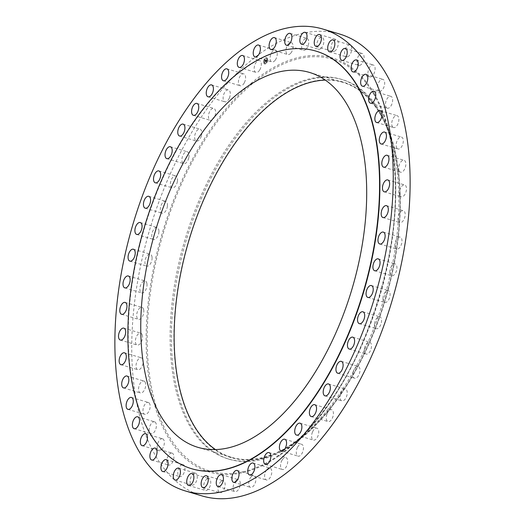<?xml version="1.0" encoding="UTF-8"?>
<svg xmlns="http://www.w3.org/2000/svg" width="525" height="525" viewBox="0 0 525 525"><rect width="100%" height="100%" fill="white"/><g stroke="black" fill="none" stroke-linecap="round" stroke-linejoin="round"><path stroke-width="0.39" stroke-dasharray="2.62 1.97" d="M259.77 69.904A6.208 3.248 -73.4 0 0 259.514 60.513A6.208 3.248 -73.4 0 0 255.721 63.013A6.208 3.248 -73.4 0 0 255.977 72.411A6.208 3.248 -73.4 0 0 259.77 69.904M315.971 51.115A217.862 114.155 -73.4 0 0 161.385 181.387A217.862 114.155 -73.4 0 0 150.235 433.322A217.862 114.155 -73.4 0 0 191.822 468.773M339.596 34.027A240.968 126.263 -73.4 0 0 168.499 177.896A240.968 126.263 -73.4 0 0 156.096 456.717A240.968 126.263 -73.4 0 0 202.276 495.987M215.499 449.597A195.582 102.48 -73.4 0 0 231.374 457.288A195.582 102.48 -73.4 0 0 370.25 340.515A195.582 102.48 -73.4 0 0 380.31 114.214A195.582 102.48 -73.4 0 0 342.832 82.34A195.582 102.48 -73.4 0 0 325.329 80.108M380.507 113.886A195.996 102.697 -73.4 0 0 223.191 161.018A195.996 102.697 -73.4 0 0 193.699 425.742A195.996 102.697 -73.4 0 0 332.653 405.556A195.996 102.697 -73.4 0 0 399.407 180.994A195.996 102.697 -73.4 0 0 380.507 113.886M380.198 111.858A198.056 103.779 -73.4 0 0 342.248 79.583A198.056 103.779 -73.4 0 0 201.613 197.833A198.056 103.779 -73.4 0 0 191.422 427.002A198.056 103.779 -73.4 0 0 229.379 459.277A198.056 103.779 -73.4 0 0 331.839 406.599A198.056 103.779 -73.4 0 0 399.295 179.675A198.056 103.779 -73.4 0 0 380.198 111.858M378.925 111.484A198.056 103.779 -73.4 0 0 340.974 79.203A198.056 103.779 -73.4 0 0 200.34 197.452A198.056 103.779 -73.4 0 0 190.148 426.622A198.056 103.779 -73.4 0 0 228.106 458.896A198.056 103.779 -73.4 0 0 304.815 433.873A198.056 103.779 -73.4 0 0 391.558 142.072A198.056 103.779 -73.4 0 0 378.925 111.484M297.491 447.379A6.208 3.248 -73.4 0 0 298.088 456.153A6.208 3.248 -73.4 0 0 302.223 453.029A6.208 3.248 -73.4 0 0 301.626 444.255A6.208 3.248 -73.4 0 0 297.491 447.379M229.373 98.031A6.208 3.248 -73.4 0 0 228.467 89.913A6.208 3.248 -73.4 0 0 224.024 93.699A6.208 3.248 -73.4 0 0 224.93 101.811A6.208 3.248 -73.4 0 0 229.373 98.031M312.5 431.99A6.208 3.248 -73.4 0 0 313.405 440.101A6.208 3.248 -73.4 0 0 317.842 436.314A6.208 3.248 -73.4 0 0 316.942 428.203A6.208 3.248 -73.4 0 0 312.5 431.99M214.974 115.854A6.208 3.248 -73.4 0 0 213.8 108.432A6.208 3.248 -73.4 0 0 209.088 112.914A6.208 3.248 -73.4 0 0 210.262 120.33A6.208 3.248 -73.4 0 0 214.974 115.854M326.898 414.159A6.208 3.248 -73.4 0 0 328.072 421.582A6.208 3.248 -73.4 0 0 332.778 417.099A6.208 3.248 -73.4 0 0 331.61 409.684A6.208 3.248 -73.4 0 0 326.898 414.159M201.39 135.857A6.208 3.248 -73.4 0 0 199.992 129.15A6.208 3.248 -73.4 0 0 195.057 134.341A6.208 3.248 -73.4 0 0 196.455 141.048A6.208 3.248 -73.4 0 0 201.39 135.857M340.482 394.157A6.208 3.248 -73.4 0 0 341.88 400.864A6.208 3.248 -73.4 0 0 346.815 395.673A6.208 3.248 -73.4 0 0 345.417 388.966A6.208 3.248 -73.4 0 0 340.482 394.157M188.816 157.736A6.208 3.248 -73.4 0 0 187.241 151.758A6.208 3.248 -73.4 0 0 182.129 157.677A6.208 3.248 -73.4 0 0 183.704 163.656A6.208 3.248 -73.4 0 0 188.816 157.736M353.049 372.277A6.208 3.248 -73.4 0 0 354.631 378.256A6.208 3.248 -73.4 0 0 359.743 372.337A6.208 3.248 -73.4 0 0 358.168 366.358A6.208 3.248 -73.4 0 0 353.049 372.277M177.443 181.191A6.208 3.248 -73.4 0 0 175.737 175.934A6.208 3.248 -73.4 0 0 170.494 182.582A6.208 3.248 -73.4 0 0 172.2 187.832A6.208 3.248 -73.4 0 0 177.443 181.191M364.422 348.83A6.208 3.248 -73.4 0 0 366.135 354.08A6.208 3.248 -73.4 0 0 371.378 347.438A6.208 3.248 -73.4 0 0 369.672 342.182A6.208 3.248 -73.4 0 0 364.422 348.83M167.436 205.859A6.208 3.248 -73.4 0 0 165.651 201.324A6.208 3.248 -73.4 0 0 160.322 208.681A6.208 3.248 -73.4 0 0 162.113 213.216A6.208 3.248 -73.4 0 0 167.436 205.859M374.437 324.155A6.208 3.248 -73.4 0 0 376.222 328.696A6.208 3.248 -73.4 0 0 381.544 321.333A6.208 3.248 -73.4 0 0 379.759 316.798A6.208 3.248 -73.4 0 0 374.437 324.155M158.937 231.394A6.208 3.248 -73.4 0 0 157.119 227.548A6.208 3.248 -73.4 0 0 151.771 235.607A6.208 3.248 -73.4 0 0 153.582 239.446A6.208 3.248 -73.4 0 0 158.937 231.394M382.935 298.62A6.208 3.248 -73.4 0 0 384.746 302.466A6.208 3.248 -73.4 0 0 390.101 294.407A6.208 3.248 -73.4 0 0 388.283 290.568A6.208 3.248 -73.4 0 0 382.935 298.62M152.073 257.414A6.208 3.248 -73.4 0 0 150.281 254.238A6.208 3.248 -73.4 0 0 146.528 256.673A6.208 3.248 -73.4 0 0 144.952 262.959A6.208 3.248 -73.4 0 0 146.744 266.136A6.208 3.248 -73.4 0 0 150.491 263.701A6.208 3.248 -73.4 0 0 152.073 257.414M389.799 272.6A6.208 3.248 -73.4 0 0 391.591 275.776A6.208 3.248 -73.4 0 0 395.338 273.341A6.208 3.248 -73.4 0 0 396.92 267.054A6.208 3.248 -73.4 0 0 395.128 263.878A6.208 3.248 -73.4 0 0 391.381 266.313A6.208 3.248 -73.4 0 0 389.799 272.6M146.934 283.553A6.208 3.248 -73.4 0 0 145.222 281A6.208 3.248 -73.4 0 0 141.297 283.73A6.208 3.248 -73.4 0 0 139.972 290.338A6.208 3.248 -73.4 0 0 141.684 292.897A6.208 3.248 -73.4 0 0 145.609 290.161A6.208 3.248 -73.4 0 0 146.934 283.553M394.931 246.461A6.208 3.248 -73.4 0 0 396.651 249.021A6.208 3.248 -73.4 0 0 400.575 246.284A6.208 3.248 -73.4 0 0 401.901 239.676A6.208 3.248 -73.4 0 0 400.188 237.123A6.208 3.248 -73.4 0 0 396.257 239.853A6.208 3.248 -73.4 0 0 394.931 246.461M143.614 309.415A6.208 3.248 -73.4 0 0 142.026 307.433A6.208 3.248 -73.4 0 0 137.931 310.485A6.208 3.248 -73.4 0 0 136.9 317.356A6.208 3.248 -73.4 0 0 138.488 319.331A6.208 3.248 -73.4 0 0 142.583 316.286A6.208 3.248 -73.4 0 0 143.614 309.415M398.258 220.598A6.208 3.248 -73.4 0 0 399.847 222.58A6.208 3.248 -73.4 0 0 403.942 219.529A6.208 3.248 -73.4 0 0 404.972 212.664A6.208 3.248 -73.4 0 0 403.384 210.683A6.208 3.248 -73.4 0 0 399.289 213.727A6.208 3.248 -73.4 0 0 398.258 220.598M142.144 334.628A6.208 3.248 -73.4 0 0 140.733 333.172A6.208 3.248 -73.4 0 0 136.474 336.538A6.208 3.248 -73.4 0 0 135.785 343.606A6.208 3.248 -73.4 0 0 137.196 345.063A6.208 3.248 -73.4 0 0 141.448 341.696A6.208 3.248 -73.4 0 0 142.144 334.628M399.728 195.385A6.208 3.248 -73.4 0 0 401.139 196.849A6.208 3.248 -73.4 0 0 405.392 193.476A6.208 3.248 -73.4 0 0 406.087 186.414A6.208 3.248 -73.4 0 0 404.677 184.951A6.208 3.248 -73.4 0 0 400.417 188.317A6.208 3.248 -73.4 0 0 399.728 195.385M142.551 358.831A6.208 3.248 -73.4 0 0 141.363 357.82A6.208 3.248 -73.4 0 0 136.959 361.528A6.208 3.248 -73.4 0 0 136.638 368.708A6.208 3.248 -73.4 0 0 137.826 369.718A6.208 3.248 -73.4 0 0 142.236 366.01A6.208 3.248 -73.4 0 0 142.551 358.831M399.315 171.183A6.208 3.248 -73.4 0 0 400.509 172.193A6.208 3.248 -73.4 0 0 404.913 168.486A6.208 3.248 -73.4 0 0 405.234 161.306A6.208 3.248 -73.4 0 0 404.047 160.296A6.208 3.248 -73.4 0 0 399.637 164.003A6.208 3.248 -73.4 0 0 399.315 171.183M144.834 381.668A6.208 3.248 -73.4 0 0 143.909 381.032A6.208 3.248 -73.4 0 0 139.361 385.081A6.208 3.248 -73.4 0 0 139.453 392.3A6.208 3.248 -73.4 0 0 140.372 392.93A6.208 3.248 -73.4 0 0 144.92 388.887A6.208 3.248 -73.4 0 0 144.834 381.668M397.038 148.352A6.208 3.248 -73.4 0 0 397.963 148.982A6.208 3.248 -73.4 0 0 402.511 144.933A6.208 3.248 -73.4 0 0 402.419 137.714A6.208 3.248 -73.4 0 0 401.494 137.084A6.208 3.248 -73.4 0 0 396.946 141.133A6.208 3.248 -73.4 0 0 397.038 148.352M148.956 402.8A6.208 3.248 -73.4 0 0 148.339 402.465A6.208 3.248 -73.4 0 0 143.653 406.862A6.208 3.248 -73.4 0 0 144.178 414.035A6.208 3.248 -73.4 0 0 144.802 414.363A6.208 3.248 -73.4 0 0 149.481 409.973A6.208 3.248 -73.4 0 0 148.956 402.8M392.917 127.214A6.208 3.248 -73.4 0 0 393.533 127.549A6.208 3.248 -73.4 0 0 398.212 123.152A6.208 3.248 -73.4 0 0 397.688 115.979A6.208 3.248 -73.4 0 0 397.071 115.651A6.208 3.248 -73.4 0 0 392.392 120.048A6.208 3.248 -73.4 0 0 392.917 127.214M154.855 421.923A6.208 3.248 -73.4 0 0 154.573 421.811A6.208 3.248 -73.4 0 0 149.776 426.556A6.208 3.248 -73.4 0 0 150.76 433.598A6.208 3.248 -73.4 0 0 151.036 433.709A6.208 3.248 -73.4 0 0 155.84 428.958A6.208 3.248 -73.4 0 0 154.855 421.923M387.017 108.097A6.208 3.248 -73.4 0 0 387.299 108.203A6.208 3.248 -73.4 0 0 392.096 103.458A6.208 3.248 -73.4 0 0 391.112 96.416A6.208 3.248 -73.4 0 0 390.83 96.311A6.208 3.248 -73.4 0 0 386.033 101.056A6.208 3.248 -73.4 0 0 387.017 108.097M162.448 438.756A6.208 3.248 -73.4 0 0 157.625 443.887A6.208 3.248 -73.4 0 0 158.996 450.673A6.208 3.248 -73.4 0 0 159.088 450.699A6.208 3.248 -73.4 0 0 163.912 445.567A6.208 3.248 -73.4 0 0 162.533 438.782A6.208 3.248 -73.4 0 0 162.448 438.756M379.424 91.258A6.208 3.248 -73.4 0 0 384.248 86.126A6.208 3.248 -73.4 0 0 382.869 79.341A6.208 3.248 -73.4 0 0 382.784 79.314A6.208 3.248 -73.4 0 0 377.961 84.446A6.208 3.248 -73.4 0 0 379.332 91.238A6.208 3.248 -73.4 0 0 379.424 91.258M171.623 453.055A6.208 3.248 -73.4 0 0 167.094 458.594A6.208 3.248 -73.4 0 0 168.564 465.025A6.208 3.248 -73.4 0 0 169.05 465.098A6.208 3.248 -73.4 0 0 173.578 459.552A6.208 3.248 -73.4 0 0 172.102 453.127A6.208 3.248 -73.4 0 0 171.623 453.055M370.25 76.958A6.208 3.248 -73.4 0 0 374.778 71.42A6.208 3.248 -73.4 0 0 373.301 64.988A6.208 3.248 -73.4 0 0 372.822 64.916A6.208 3.248 -73.4 0 0 368.294 70.462A6.208 3.248 -73.4 0 0 369.764 76.886A6.208 3.248 -73.4 0 0 370.25 76.958M182.241 464.612A6.208 3.248 -73.4 0 0 178.041 470.479A6.208 3.248 -73.4 0 0 179.602 476.542A6.208 3.248 -73.4 0 0 180.502 476.575A6.208 3.248 -73.4 0 0 184.695 470.708A6.208 3.248 -73.4 0 0 183.14 464.645A6.208 3.248 -73.4 0 0 182.241 464.612M359.625 65.402A6.208 3.248 -73.4 0 0 363.825 59.535A6.208 3.248 -73.4 0 0 362.27 53.471A6.208 3.248 -73.4 0 0 361.371 53.438A6.208 3.248 -73.4 0 0 357.171 59.305A6.208 3.248 -73.4 0 0 358.733 65.369A6.208 3.248 -73.4 0 0 359.625 65.402M194.158 473.261A6.208 3.248 -73.4 0 0 190.312 479.364A6.208 3.248 -73.4 0 0 191.94 485.061A6.208 3.248 -73.4 0 0 193.266 484.969A6.208 3.248 -73.4 0 0 197.111 478.866A6.208 3.248 -73.4 0 0 195.477 473.163A6.208 3.248 -73.4 0 0 194.158 473.261M347.714 56.753A6.208 3.248 -73.4 0 0 351.56 50.656A6.208 3.248 -73.4 0 0 349.926 44.953A6.208 3.248 -73.4 0 0 348.607 45.045A6.208 3.248 -73.4 0 0 344.761 51.148A6.208 3.248 -73.4 0 0 346.388 56.851A6.208 3.248 -73.4 0 0 347.714 56.753M207.191 478.872A6.208 3.248 -73.4 0 0 203.713 485.12A6.208 3.248 -73.4 0 0 205.413 490.462A6.208 3.248 -73.4 0 0 207.165 490.153A6.208 3.248 -73.4 0 0 210.643 483.906A6.208 3.248 -73.4 0 0 208.95 478.564A6.208 3.248 -73.4 0 0 207.191 478.872M334.674 51.142A6.208 3.248 -73.4 0 0 338.152 44.894A6.208 3.248 -73.4 0 0 336.459 39.552A6.208 3.248 -73.4 0 0 334.707 39.861A6.208 3.248 -73.4 0 0 331.229 46.115A6.208 3.248 -73.4 0 0 332.922 51.45A6.208 3.248 -73.4 0 0 334.674 51.142M221.156 481.366A6.208 3.248 -73.4 0 0 218.065 487.679A6.208 3.248 -73.4 0 0 219.804 492.66A6.208 3.248 -73.4 0 0 221.99 492.056A6.208 3.248 -73.4 0 0 225.087 485.743A6.208 3.248 -73.4 0 0 223.342 480.762A6.208 3.248 -73.4 0 0 221.156 481.366M320.709 48.648A6.208 3.248 -73.4 0 0 323.807 42.335A6.208 3.248 -73.4 0 0 322.061 37.354A6.208 3.248 -73.4 0 0 319.876 37.958A6.208 3.248 -73.4 0 0 316.785 44.277A6.208 3.248 -73.4 0 0 318.524 49.252A6.208 3.248 -73.4 0 0 320.709 48.648M235.85 480.703A6.208 3.248 -73.4 0 0 233.146 487.003A6.208 3.248 -73.4 0 0 234.924 491.623A6.208 3.248 -73.4 0 0 237.536 490.645A6.208 3.248 -73.4 0 0 240.24 484.345A6.208 3.248 -73.4 0 0 238.462 479.725A6.208 3.248 -73.4 0 0 235.85 480.703M306.022 49.311A6.208 3.248 -73.4 0 0 308.726 43.011A6.208 3.248 -73.4 0 0 306.948 38.391A6.208 3.248 -73.4 0 0 304.336 39.368A6.208 3.248 -73.4 0 0 301.632 45.668A6.208 3.248 -73.4 0 0 303.411 50.288A6.208 3.248 -73.4 0 0 306.022 49.311M251.048 476.897A6.208 3.248 -73.4 0 0 248.738 483.098A6.208 3.248 -73.4 0 0 250.537 487.371A6.208 3.248 -73.4 0 0 253.562 485.947A6.208 3.248 -73.4 0 0 255.878 479.745A6.208 3.248 -73.4 0 0 254.074 475.473A6.208 3.248 -73.4 0 0 251.048 476.897M290.817 53.117A6.208 3.248 -73.4 0 0 293.134 46.915A6.208 3.248 -73.4 0 0 291.329 42.643A6.208 3.248 -73.4 0 0 288.304 44.067A6.208 3.248 -73.4 0 0 285.987 50.275A6.208 3.248 -73.4 0 0 287.792 54.541A6.208 3.248 -73.4 0 0 290.817 53.117M266.543 470A6.208 3.248 -73.4 0 0 264.613 476.037A6.208 3.248 -73.4 0 0 266.424 479.962A6.208 3.248 -73.4 0 0 269.85 478.026A6.208 3.248 -73.4 0 0 271.779 471.988A6.208 3.248 -73.4 0 0 269.962 468.064A6.208 3.248 -73.4 0 0 266.543 470M275.33 60.014A6.208 3.248 -73.4 0 0 277.259 53.977A6.208 3.248 -73.4 0 0 275.441 50.052A6.208 3.248 -73.4 0 0 272.022 51.988A6.208 3.248 -73.4 0 0 270.093 58.026A6.208 3.248 -73.4 0 0 271.904 61.95A6.208 3.248 -73.4 0 0 275.33 60.014M282.102 460.11A6.208 3.248 -73.4 0 0 282.352 469.501A6.208 3.248 -73.4 0 0 286.145 467.001A6.208 3.248 -73.4 0 0 285.889 457.61A6.208 3.248 -73.4 0 0 282.102 460.11M244.381 82.635A6.208 3.248 -73.4 0 0 243.784 73.861A6.208 3.248 -73.4 0 0 239.649 76.985A6.208 3.248 -73.4 0 0 240.247 85.759A6.208 3.248 -73.4 0 0 244.381 82.635M263.799 62.108A3.301 1.733 -73.4 0 0 264.764 64.024A3.301 1.733 -73.4 0 0 266.693 62.829A3.301 1.733 -73.4 0 0 267.606 59.607A3.301 1.733 -73.4 0 0 266.641 57.697A3.301 1.733 -73.4 0 0 264.712 58.892A3.301 1.733 -73.4 0 0 263.799 62.108M267.527 59.581A3.301 1.733 106.6 0 1 266.615 62.803A3.301 1.733 106.6 0 1 264.679 63.997A3.301 1.733 106.6 0 1 263.714 62.088A3.301 1.733 106.6 0 1 264.626 58.866A3.301 1.733 106.6 0 1 266.562 57.671A3.301 1.733 106.6 0 1 267.527 59.581M264.121 61.819A2.599 1.365 106.6 0 1 264.843 59.286A2.599 1.365 106.6 0 1 266.359 58.341A2.599 1.365 106.6 0 1 267.12 59.85A2.599 1.365 106.6 0 1 266.405 62.383A2.599 1.365 106.6 0 1 264.882 63.328A2.599 1.365 106.6 0 1 264.121 61.819M267.205 59.876A2.599 1.365 -73.4 0 0 266.444 58.367A2.599 1.365 -73.4 0 0 264.922 59.305A2.599 1.365 -73.4 0 0 264.2 61.845A2.599 1.365 -73.4 0 0 264.961 63.354A2.599 1.365 -73.4 0 0 266.483 62.409A2.599 1.365 -73.4 0 0 267.205 59.876M265.722 61.74L265.322 61.884L265.361 60.303L264.725 62.383L265.722 61.74L264.646 62.357L265.072 61.983L264.895 60.526L265.276 60.277L265.23 61.871L265.558 61.602L265.453 60.126L265.013 60.454L265.414 60.191L265.643 61.714M265.355 61.681L265.328 60.172L264.948 60.382L265.374 60.106L265.335 61.694M265.775 61.622L265.565 61.3L265.493 61.694M265.801 61.688L266.667 61.123L266.149 61.248L266.142 59.804L265.735 60.073L265.722 61.668L265.657 60.047L266.063 59.778L266.063 61.222L266.392 60.913L266.044 61.274L265.978 60.775L265.998 61.372L266.47 61.005L266.077 61.399L266.116 60.762L266.129 61.294L266.438 60.802L266.582 61.097L265.722 61.668M266.595 60.874L266.444 60.158L266.378 60.69M266.3 60.421L266.254 59.607L265.748 59.968L266.208 59.673L266.109 60.585L266.129 59.647L265.67 59.948L266.175 59.581L266.221 60.395M373.728 94.146A214.909 112.606 -73.4 0 0 201.232 145.819A214.909 112.606 -73.4 0 0 168.893 436.098A214.909 112.606 -73.4 0 0 293.311 443.96L293.311 443.96A214.909 112.606 -73.4 0 0 387.437 127.332L387.437 127.332A214.909 112.606 -73.4 0 0 373.728 94.146M373.898 93.122A216.051 113.21 -73.4 0 0 200.484 145.077A216.051 113.21 -73.4 0 0 167.974 436.892A216.051 113.21 -73.4 0 0 341.388 384.943A216.051 113.21 -73.4 0 0 373.898 93.122M242.648 55.499L259.514 60.513M239.111 67.39L255.977 72.411M309.455 72.417L342.832 82.34M342.248 79.583L340.974 79.203M304.815 433.873L293.311 443.96C367.205 383.171 416.122 218.623 387.437 127.332L391.558 142.072M229.379 459.277L228.106 458.896M331.839 406.599L332.653 405.556M399.295 179.675L399.407 180.994M197.997 447.366L231.374 457.288M281.216 451.139L298.088 456.153M284.753 439.241L301.626 444.255M211.595 84.899L228.467 89.913M208.058 96.797L224.93 101.811M296.533 435.087L313.405 440.101M300.07 423.189L316.942 428.203M196.927 103.418L213.8 108.432M193.39 115.316L210.262 120.33M311.2 416.568L328.072 421.582M314.738 404.67L331.61 409.684M183.12 124.136L199.992 129.15M179.583 136.034L196.455 141.048M325.008 395.85L341.88 400.864M328.545 383.952L345.417 388.966M170.369 146.744L187.241 151.758M166.832 158.642L183.704 163.656M337.759 373.242L354.631 378.256M341.296 361.344L358.168 366.358M158.865 170.92L175.737 175.934M155.328 182.818L172.2 187.832M349.263 349.066L366.135 354.08M352.8 337.168L369.672 342.182M148.778 196.304L165.651 201.324M145.241 208.202L162.113 213.216M359.349 323.676L376.222 328.696M362.887 311.784L379.759 316.798M140.254 222.534L157.119 227.548M136.717 234.432L153.582 239.446M367.881 297.452L384.746 302.466M371.418 285.554L388.283 290.568M133.409 249.224L150.281 254.238M129.872 261.122L146.744 266.136M374.719 270.762L391.591 275.776M378.256 258.864L395.128 263.878M128.349 275.979L145.222 281M124.812 287.877L141.684 292.897M379.778 244L396.651 249.021M383.316 232.102L400.188 237.123M125.153 302.42L142.026 307.433M121.616 314.317L138.488 319.331M382.974 217.567L399.847 222.58M386.512 205.669L403.384 210.683M123.861 328.151L140.733 333.172M120.323 340.049L137.196 345.063M384.267 191.828L401.139 196.849M387.804 179.937L404.677 184.951M124.491 352.807L141.363 357.82M120.953 364.704L137.826 369.718M383.637 167.18L400.509 172.193M387.174 155.282L404.047 160.296M127.037 376.018L143.909 381.032M123.506 387.916L140.372 392.93M381.091 143.968L397.963 148.982M384.628 132.07L401.494 137.084M131.467 397.451L148.339 402.465M127.929 409.349L144.802 414.363M376.661 122.535L393.533 127.549M380.198 110.637L397.071 115.651M137.701 416.798L154.573 421.811M134.17 428.689L151.036 433.709M370.427 103.189L387.299 108.203M373.964 91.291L390.83 96.311M142.131 445.659L158.996 450.673M145.668 433.762L162.533 438.782M366.004 74.327L382.869 79.341M362.467 86.218L379.332 91.238M151.699 460.012L168.564 465.025M155.236 448.114L172.102 453.127M356.436 59.975L373.301 64.988M352.898 71.873L369.764 76.886M162.73 471.529L179.602 476.542M166.268 459.631L183.14 464.645M345.398 48.458L362.27 53.471M341.86 60.355L358.733 65.369M175.074 480.047L191.94 485.061M178.612 468.149L195.477 473.163M333.06 39.939L349.926 44.953M329.523 51.837L346.388 56.851M188.541 485.448L205.413 490.462M192.078 473.55L208.95 478.564M319.587 34.538L336.459 39.552M316.05 46.436L332.922 51.45M202.939 487.646L219.804 492.66M206.476 475.748L223.342 480.762M305.196 32.34L322.061 37.354M301.658 44.238L318.524 49.252M218.052 486.609L234.924 491.623M221.589 474.712L238.462 479.725M290.076 33.377L306.948 38.391M286.538 45.275L303.411 50.288M233.671 482.357L250.537 487.371M237.208 470.459L254.074 475.473M274.463 37.629L291.329 42.643M270.926 49.527L287.792 54.541M249.559 474.948L266.424 479.962M253.096 463.05L269.962 468.064M258.576 45.038L275.441 50.052M255.038 56.936L271.904 61.95M265.486 464.487L282.352 469.501M269.023 452.589L285.889 457.61M226.912 68.847L243.784 73.861M223.374 80.745L240.247 85.759"/><path stroke-width="0.79" d="M242.898 64.89A6.208 3.248 -73.4 0 0 242.648 55.499A6.208 3.248 -73.4 0 0 238.855 57.999A6.208 3.248 -73.4 0 0 239.111 67.39A6.208 3.248 -73.4 0 0 242.898 64.89M139.223 451.703A240.968 126.263 -73.4 0 0 185.404 490.973A240.968 126.263 -73.4 0 0 356.501 347.104A240.968 126.263 -73.4 0 0 368.904 68.283A240.968 126.263 -73.4 0 0 322.724 29.013A240.968 126.263 -73.4 0 0 151.627 172.882A240.968 126.263 -73.4 0 0 139.223 451.703M191.822 468.773A217.862 114.155 -73.4 0 0 191.986 468.825A217.862 114.155 -73.4 0 0 346.684 338.75A217.862 114.155 -73.4 0 0 357.892 86.664A217.862 114.155 -73.4 0 0 316.142 51.161A217.862 114.155 -73.4 0 0 315.971 51.115M227.509 77.621A6.208 3.248 -73.4 0 0 226.912 68.847A6.208 3.248 -73.4 0 0 222.777 71.971A6.208 3.248 -73.4 0 0 223.374 80.745A6.208 3.248 -73.4 0 0 227.509 77.621M212.5 93.01A6.208 3.248 -73.4 0 0 211.595 84.899A6.208 3.248 -73.4 0 0 207.158 88.686A6.208 3.248 -73.4 0 0 208.058 96.797A6.208 3.248 -73.4 0 0 212.5 93.01M198.102 110.841A6.208 3.248 -73.4 0 0 196.927 103.418A6.208 3.248 -73.4 0 0 192.222 107.901A6.208 3.248 -73.4 0 0 193.39 115.316A6.208 3.248 -73.4 0 0 198.102 110.841M184.518 130.843A6.208 3.248 -73.4 0 0 183.12 124.136A6.208 3.248 -73.4 0 0 178.185 129.327A6.208 3.248 -73.4 0 0 179.583 136.034A6.208 3.248 -73.4 0 0 184.518 130.843M171.951 152.722A6.208 3.248 -73.4 0 0 170.369 146.744A6.208 3.248 -73.4 0 0 165.257 152.663A6.208 3.248 -73.4 0 0 166.832 158.642A6.208 3.248 -73.4 0 0 171.951 152.722M160.578 176.17A6.208 3.248 -73.4 0 0 158.865 170.92A6.208 3.248 -73.4 0 0 153.622 177.562A6.208 3.248 -73.4 0 0 155.328 182.818A6.208 3.248 -73.4 0 0 160.578 176.17M150.563 200.845A6.208 3.248 -73.4 0 0 148.778 196.304A6.208 3.248 -73.4 0 0 143.456 203.667A6.208 3.248 -73.4 0 0 145.241 208.202A6.208 3.248 -73.4 0 0 150.563 200.845M142.065 226.38A6.208 3.248 -73.4 0 0 140.254 222.534A6.208 3.248 -73.4 0 0 134.899 230.593A6.208 3.248 -73.4 0 0 136.717 234.432A6.208 3.248 -73.4 0 0 142.065 226.38M135.201 252.4A6.208 3.248 -73.4 0 0 133.409 249.224A6.208 3.248 -73.4 0 0 129.662 251.659A6.208 3.248 -73.4 0 0 128.08 257.946A6.208 3.248 -73.4 0 0 129.872 261.122A6.208 3.248 -73.4 0 0 133.619 258.687A6.208 3.248 -73.4 0 0 135.201 252.4M130.069 278.539A6.208 3.248 -73.4 0 0 128.349 275.979A6.208 3.248 -73.4 0 0 124.425 278.716A6.208 3.248 -73.4 0 0 123.099 285.324A6.208 3.248 -73.4 0 0 124.812 287.877A6.208 3.248 -73.4 0 0 128.743 285.147A6.208 3.248 -73.4 0 0 130.069 278.539M126.742 304.402A6.208 3.248 -73.4 0 0 125.153 302.42A6.208 3.248 -73.4 0 0 121.058 305.471A6.208 3.248 -73.4 0 0 120.028 312.336A6.208 3.248 -73.4 0 0 121.616 314.317A6.208 3.248 -73.4 0 0 125.711 311.272A6.208 3.248 -73.4 0 0 126.742 304.402M125.272 329.615A6.208 3.248 -73.4 0 0 123.861 328.151A6.208 3.248 -73.4 0 0 119.608 331.524A6.208 3.248 -73.4 0 0 118.912 338.586A6.208 3.248 -73.4 0 0 120.323 340.049A6.208 3.248 -73.4 0 0 124.582 336.683A6.208 3.248 -73.4 0 0 125.272 329.615M125.685 353.817A6.208 3.248 -73.4 0 0 124.491 352.807A6.208 3.248 -73.4 0 0 120.087 356.514A6.208 3.248 -73.4 0 0 119.766 363.694A6.208 3.248 -73.4 0 0 120.953 364.704A6.208 3.248 -73.4 0 0 125.363 360.997A6.208 3.248 -73.4 0 0 125.685 353.817M127.962 376.648A6.208 3.248 -73.4 0 0 127.037 376.018A6.208 3.248 -73.4 0 0 122.489 380.067A6.208 3.248 -73.4 0 0 122.581 387.286A6.208 3.248 -73.4 0 0 123.506 387.916A6.208 3.248 -73.4 0 0 128.054 383.867A6.208 3.248 -73.4 0 0 127.962 376.648M132.083 397.786A6.208 3.248 -73.4 0 0 131.467 397.451A6.208 3.248 -73.4 0 0 126.787 401.848A6.208 3.248 -73.4 0 0 127.312 409.021A6.208 3.248 -73.4 0 0 127.929 409.349A6.208 3.248 -73.4 0 0 132.608 404.952A6.208 3.248 -73.4 0 0 132.083 397.786M137.983 416.902A6.208 3.248 -73.4 0 0 137.701 416.798A6.208 3.248 -73.4 0 0 132.904 421.542A6.208 3.248 -73.4 0 0 133.888 428.584A6.208 3.248 -73.4 0 0 134.17 428.689A6.208 3.248 -73.4 0 0 138.968 423.944A6.208 3.248 -73.4 0 0 137.983 416.902M145.576 433.742A6.208 3.248 -73.4 0 0 140.752 438.874A6.208 3.248 -73.4 0 0 142.131 445.659A6.208 3.248 -73.4 0 0 142.216 445.686A6.208 3.248 -73.4 0 0 147.039 440.554A6.208 3.248 -73.4 0 0 145.668 433.762A6.208 3.248 -73.4 0 0 145.576 433.742M154.75 448.042A6.208 3.248 -73.4 0 0 150.222 453.58A6.208 3.248 -73.4 0 0 151.699 460.012A6.208 3.248 -73.4 0 0 152.178 460.084A6.208 3.248 -73.4 0 0 156.706 454.538A6.208 3.248 -73.4 0 0 155.236 448.114A6.208 3.248 -73.4 0 0 154.75 448.042M165.375 459.598A6.208 3.248 -73.4 0 0 161.175 465.465A6.208 3.248 -73.4 0 0 162.73 471.529A6.208 3.248 -73.4 0 0 163.629 471.562A6.208 3.248 -73.4 0 0 167.829 465.695A6.208 3.248 -73.4 0 0 166.268 459.631A6.208 3.248 -73.4 0 0 165.375 459.598M177.286 468.248A6.208 3.248 -73.4 0 0 173.44 474.344A6.208 3.248 -73.4 0 0 175.074 480.047A6.208 3.248 -73.4 0 0 176.393 479.955A6.208 3.248 -73.4 0 0 180.239 473.852A6.208 3.248 -73.4 0 0 178.612 468.149A6.208 3.248 -73.4 0 0 177.286 468.248M190.326 473.858A6.208 3.248 -73.4 0 0 186.848 480.106A6.208 3.248 -73.4 0 0 188.541 485.448A6.208 3.248 -73.4 0 0 190.293 485.139A6.208 3.248 -73.4 0 0 193.771 478.885A6.208 3.248 -73.4 0 0 192.078 473.55A6.208 3.248 -73.4 0 0 190.326 473.858M204.291 476.352A6.208 3.248 -73.4 0 0 201.193 482.665A6.208 3.248 -73.4 0 0 202.939 487.646A6.208 3.248 -73.4 0 0 205.124 487.042A6.208 3.248 -73.4 0 0 208.215 480.723A6.208 3.248 -73.4 0 0 206.476 475.748A6.208 3.248 -73.4 0 0 204.291 476.352M218.977 475.689A6.208 3.248 -73.4 0 0 216.274 481.989A6.208 3.248 -73.4 0 0 218.052 486.609A6.208 3.248 -73.4 0 0 220.664 485.632A6.208 3.248 -73.4 0 0 223.368 479.332A6.208 3.248 -73.4 0 0 221.589 474.712A6.208 3.248 -73.4 0 0 218.977 475.689M234.183 471.883A6.208 3.248 -73.4 0 0 231.866 478.085A6.208 3.248 -73.4 0 0 233.671 482.357A6.208 3.248 -73.4 0 0 236.696 480.933A6.208 3.248 -73.4 0 0 239.013 474.725A6.208 3.248 -73.4 0 0 237.208 470.459A6.208 3.248 -73.4 0 0 234.183 471.883M249.67 464.986A6.208 3.248 -73.4 0 0 247.741 471.023A6.208 3.248 -73.4 0 0 249.559 474.948A6.208 3.248 -73.4 0 0 252.978 473.012A6.208 3.248 -73.4 0 0 254.907 466.974A6.208 3.248 -73.4 0 0 253.096 463.05A6.208 3.248 -73.4 0 0 249.67 464.986M265.23 455.096A6.208 3.248 -73.4 0 0 265.486 464.487A6.208 3.248 -73.4 0 0 269.279 461.987A6.208 3.248 -73.4 0 0 269.023 452.589A6.208 3.248 -73.4 0 0 265.23 455.096M280.619 442.365A6.208 3.248 -73.4 0 0 281.216 451.139A6.208 3.248 -73.4 0 0 285.351 448.015A6.208 3.248 -73.4 0 0 284.753 439.241A6.208 3.248 -73.4 0 0 280.619 442.365M295.627 426.969A6.208 3.248 -73.4 0 0 296.533 435.087A6.208 3.248 -73.4 0 0 300.976 431.301A6.208 3.248 -73.4 0 0 300.07 423.189A6.208 3.248 -73.4 0 0 295.627 426.969M310.026 409.146A6.208 3.248 -73.4 0 0 311.2 416.568A6.208 3.248 -73.4 0 0 315.912 412.086A6.208 3.248 -73.4 0 0 314.738 404.67A6.208 3.248 -73.4 0 0 310.026 409.146M323.61 389.143A6.208 3.248 -73.4 0 0 325.008 395.85A6.208 3.248 -73.4 0 0 329.943 390.659A6.208 3.248 -73.4 0 0 328.545 383.952A6.208 3.248 -73.4 0 0 323.61 389.143M336.184 367.264A6.208 3.248 -73.4 0 0 337.759 373.242A6.208 3.248 -73.4 0 0 342.871 367.323A6.208 3.248 -73.4 0 0 341.296 361.344A6.208 3.248 -73.4 0 0 336.184 367.264M347.557 343.809A6.208 3.248 -73.4 0 0 349.263 349.066A6.208 3.248 -73.4 0 0 354.506 342.418A6.208 3.248 -73.4 0 0 352.8 337.168A6.208 3.248 -73.4 0 0 347.557 343.809M357.564 319.141A6.208 3.248 -73.4 0 0 359.349 323.676A6.208 3.248 -73.4 0 0 364.678 316.319A6.208 3.248 -73.4 0 0 362.887 311.784A6.208 3.248 -73.4 0 0 357.564 319.141M366.063 293.606A6.208 3.248 -73.4 0 0 367.881 297.452A6.208 3.248 -73.4 0 0 373.229 289.393A6.208 3.248 -73.4 0 0 371.418 285.554A6.208 3.248 -73.4 0 0 366.063 293.606M372.927 267.586A6.208 3.248 -73.4 0 0 374.719 270.762A6.208 3.248 -73.4 0 0 378.473 268.327A6.208 3.248 -73.4 0 0 380.048 262.041A6.208 3.248 -73.4 0 0 378.256 258.864A6.208 3.248 -73.4 0 0 374.509 261.299A6.208 3.248 -73.4 0 0 372.927 267.586M378.066 241.448A6.208 3.248 -73.4 0 0 379.778 244A6.208 3.248 -73.4 0 0 383.703 241.27A6.208 3.248 -73.4 0 0 385.028 234.662A6.208 3.248 -73.4 0 0 383.316 232.102A6.208 3.248 -73.4 0 0 379.391 234.839A6.208 3.248 -73.4 0 0 378.066 241.448M381.386 215.585A6.208 3.248 -73.4 0 0 382.974 217.567A6.208 3.248 -73.4 0 0 387.069 214.515A6.208 3.248 -73.4 0 0 388.1 207.644A6.208 3.248 -73.4 0 0 386.512 205.669A6.208 3.248 -73.4 0 0 382.417 208.714A6.208 3.248 -73.4 0 0 381.386 215.585M382.856 190.372A6.208 3.248 -73.4 0 0 384.267 191.828A6.208 3.248 -73.4 0 0 388.526 188.462A6.208 3.248 -73.4 0 0 389.215 181.394A6.208 3.248 -73.4 0 0 387.804 179.937A6.208 3.248 -73.4 0 0 383.552 183.304A6.208 3.248 -73.4 0 0 382.856 190.372M382.449 166.169A6.208 3.248 -73.4 0 0 383.637 167.18A6.208 3.248 -73.4 0 0 388.041 163.472A6.208 3.248 -73.4 0 0 388.362 156.292A6.208 3.248 -73.4 0 0 387.174 155.282A6.208 3.248 -73.4 0 0 382.764 158.99A6.208 3.248 -73.4 0 0 382.449 166.169M380.166 143.332A6.208 3.248 -73.4 0 0 381.091 143.968A6.208 3.248 -73.4 0 0 385.639 139.919A6.208 3.248 -73.4 0 0 385.547 132.7A6.208 3.248 -73.4 0 0 384.628 132.07A6.208 3.248 -73.4 0 0 380.08 136.113A6.208 3.248 -73.4 0 0 380.166 143.332M376.044 122.2A6.208 3.248 -73.4 0 0 376.661 122.535A6.208 3.248 -73.4 0 0 381.347 118.138A6.208 3.248 -73.4 0 0 380.822 110.965A6.208 3.248 -73.4 0 0 380.198 110.637A6.208 3.248 -73.4 0 0 375.519 115.028A6.208 3.248 -73.4 0 0 376.044 122.2M370.145 103.077A6.208 3.248 -73.4 0 0 370.427 103.189A6.208 3.248 -73.4 0 0 375.224 98.444A6.208 3.248 -73.4 0 0 374.24 91.403A6.208 3.248 -73.4 0 0 373.964 91.291A6.208 3.248 -73.4 0 0 369.16 96.042A6.208 3.248 -73.4 0 0 370.145 103.077M362.552 86.244A6.208 3.248 -73.4 0 0 367.375 81.112A6.208 3.248 -73.4 0 0 366.004 74.327A6.208 3.248 -73.4 0 0 365.912 74.301A6.208 3.248 -73.4 0 0 361.088 79.433A6.208 3.248 -73.4 0 0 362.467 86.218A6.208 3.248 -73.4 0 0 362.552 86.244M353.377 71.945A6.208 3.248 -73.4 0 0 357.906 66.406A6.208 3.248 -73.4 0 0 356.436 59.975A6.208 3.248 -73.4 0 0 355.95 59.903A6.208 3.248 -73.4 0 0 351.422 65.448A6.208 3.248 -73.4 0 0 352.898 71.873A6.208 3.248 -73.4 0 0 353.377 71.945M342.759 60.388A6.208 3.248 -73.4 0 0 346.959 54.521A6.208 3.248 -73.4 0 0 345.398 48.458A6.208 3.248 -73.4 0 0 344.498 48.425A6.208 3.248 -73.4 0 0 340.305 54.292A6.208 3.248 -73.4 0 0 341.86 60.355A6.208 3.248 -73.4 0 0 342.759 60.388M330.842 51.739A6.208 3.248 -73.4 0 0 334.688 45.636A6.208 3.248 -73.4 0 0 333.06 39.939A6.208 3.248 -73.4 0 0 331.734 40.031A6.208 3.248 -73.4 0 0 327.889 46.134A6.208 3.248 -73.4 0 0 329.523 51.837A6.208 3.248 -73.4 0 0 330.842 51.739M317.809 46.128A6.208 3.248 -73.4 0 0 321.287 39.88A6.208 3.248 -73.4 0 0 319.587 34.538A6.208 3.248 -73.4 0 0 317.835 34.847A6.208 3.248 -73.4 0 0 314.357 41.094A6.208 3.248 -73.4 0 0 316.05 46.436A6.208 3.248 -73.4 0 0 317.809 46.128M303.844 43.634A6.208 3.248 -73.4 0 0 306.935 37.321A6.208 3.248 -73.4 0 0 305.196 32.34A6.208 3.248 -73.4 0 0 303.01 32.944A6.208 3.248 -73.4 0 0 299.913 39.257A6.208 3.248 -73.4 0 0 301.658 44.238A6.208 3.248 -73.4 0 0 303.844 43.634M289.15 44.297A6.208 3.248 -73.4 0 0 291.854 37.997A6.208 3.248 -73.4 0 0 290.076 33.377A6.208 3.248 -73.4 0 0 287.464 34.355A6.208 3.248 -73.4 0 0 284.76 40.655A6.208 3.248 -73.4 0 0 286.538 45.275A6.208 3.248 -73.4 0 0 289.15 44.297M273.952 48.103A6.208 3.248 -73.4 0 0 276.262 41.902A6.208 3.248 -73.4 0 0 274.463 37.629A6.208 3.248 -73.4 0 0 271.438 39.053A6.208 3.248 -73.4 0 0 269.122 45.255A6.208 3.248 -73.4 0 0 270.926 49.527A6.208 3.248 -73.4 0 0 273.952 48.103M258.457 55A6.208 3.248 -73.4 0 0 260.387 48.963A6.208 3.248 -73.4 0 0 258.576 45.038A6.208 3.248 -73.4 0 0 255.15 46.974A6.208 3.248 -73.4 0 0 253.221 53.012A6.208 3.248 -73.4 0 0 255.038 56.936A6.208 3.248 -73.4 0 0 258.457 55M185.404 490.973L202.276 495.987A240.968 126.263 -73.4 0 0 373.373 352.117A240.968 126.263 -73.4 0 0 385.777 73.297A240.968 126.263 -73.4 0 0 339.596 34.027L322.724 29.013M149.901 433.217A217.862 114.155 -73.4 0 0 191.651 468.72A217.862 114.155 -73.4 0 0 346.342 338.651A217.862 114.155 -73.4 0 0 357.551 86.566A217.862 114.155 -73.4 0 0 315.801 51.063A217.862 114.155 -73.4 0 0 161.109 181.132A217.862 114.155 -73.4 0 0 149.901 433.217M346.933 104.291A195.582 102.48 -73.4 0 0 309.455 72.417A195.582 102.48 -73.4 0 0 170.579 189.19A195.582 102.48 -73.4 0 0 160.519 415.492A195.582 102.48 -73.4 0 0 197.997 447.366A195.582 102.48 -73.4 0 0 336.873 330.599A195.582 102.48 -73.4 0 0 346.933 104.291M325.329 80.108A195.582 102.48 -73.4 0 0 197.748 214.377A195.582 102.48 -73.4 0 0 193.896 425.414A195.582 102.48 -73.4 0 0 215.499 449.597M191.986 468.825L191.651 468.72M316.142 51.161L315.801 51.063"/></g></svg>
